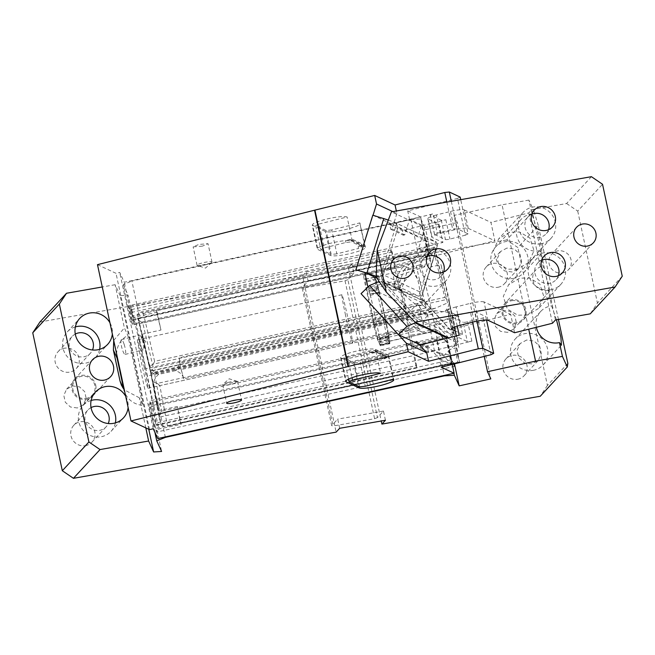 <?xml version="1.0" encoding="UTF-8"?>
<svg xmlns="http://www.w3.org/2000/svg" width="655" height="655" viewBox="0 0 655 655"><rect width="100%" height="100%" fill="white"/><g stroke="black" fill="none" stroke-linecap="round" stroke-linejoin="round"><path stroke-width="0.49" stroke-dasharray="3.27 2.46" d="M431.694 266.708L427.944 250.709L429.885 250.472L430.409 251.618L428.55 252.028L431.694 266.708L440.995 264.661L448.888 298.312A15.245 14.254 -7.1 0 1 449.142 299.712A15.245 14.254 -7.1 0 1 445.064 311.24A15.245 11.79 165.1 0 1 453.26 318.748A15.245 11.79 165.1 0 1 453.407 319.386L458.754 347.469L449.453 349.524L452.597 364.205L454.455 363.795L453.931 362.649L180.518 422.925L177.349 406.493L181.173 424.358L156.864 429.402L161.597 451.467M148.767 429.271L120.119 295.651L128.085 295.159L132.818 317.225L134.807 317.102L157.126 312.181L156.471 310.748L428.026 250.881L428.55 252.028M452.597 364.205L451.991 362.878L180.436 422.745M154.932 432.439L148.849 404.069L157.495 400.59L436.484 339.077L444.27 375.405M157.495 400.59L165.281 436.91M436.484 339.077L446.44 338.463L453.907 373.284M556.472 319.796L551.584 305.852L548.227 290.173L549.463 291.68L548.751 284.982L543.11 266.323L539.753 250.652L541.775 253.19L541.57 247.615L538.263 233.106L531.868 213.907L528.913 200.094L533.768 210.705L506.733 239.951L517.851 247.533L538.279 225.451L558.428 319.452M538.279 225.451L533.768 210.705M548.227 290.173A12.388 11.913 -137.2 0 1 532.982 280.479A12.388 11.913 -137.2 0 1 535.782 269.975A12.388 11.913 -137.2 0 1 543.11 266.323M528.913 200.094L502.049 204.819L528.716 329.203M539.753 250.652A19.061 18.332 -137.2 0 1 538.967 250.808A19.061 18.332 -137.2 0 1 518.85 241.187A19.061 18.332 -137.2 0 1 521.028 219.474A19.061 18.332 -137.2 0 1 531.082 214.029A19.061 18.332 -137.2 0 1 531.868 213.907M513.446 278.408A19.061 18.332 42.8 0 0 523.492 272.955A19.061 18.332 42.8 0 0 525.678 251.242A19.061 18.332 42.8 0 0 505.562 241.63A19.061 18.332 42.8 0 0 495.508 247.074A19.061 18.332 42.8 0 0 493.33 268.787A19.061 18.332 42.8 0 0 513.446 278.408M567.844 363.369L547.424 385.451L517.851 247.533M547.424 385.451L540.244 396.259M536.371 327.287A19.061 18.332 -137.2 0 1 540.743 311.42A19.061 18.332 -137.2 0 1 550.798 305.975A19.061 18.332 -137.2 0 1 551.584 305.852M533.154 370.353A19.061 18.332 42.8 0 0 543.208 364.901A19.061 18.332 42.8 0 0 545.386 343.187A19.061 18.332 42.8 0 0 525.269 333.575A19.061 18.332 42.8 0 0 515.223 339.02A19.061 18.332 42.8 0 0 513.037 360.733A19.061 18.332 42.8 0 0 533.154 370.353M504.948 303.331A12.388 11.913 42.8 0 1 517.139 300.129A12.388 11.913 42.8 0 1 525.94 309.651A12.388 11.913 -137.2 0 1 523.14 320.148A12.388 11.913 -137.2 0 1 510.941 323.349A12.388 11.913 -137.2 0 1 502.139 313.827A12.388 11.913 42.8 0 1 504.948 303.331L535.782 269.975M484.242 356.41L454.013 215.405L502.049 204.819M506.937 248.065L500.404 251.602L497.391 258.34L498.987 265.717L504.596 270.916L512.063 271.972L518.596 268.427L521.617 261.689L520.013 254.312L514.412 249.113L506.937 248.065M134.807 317.102L158.854 429.279M145.811 427.887L139.359 397.806L142.79 405.306L127.807 335.425L124.376 327.926L115.116 284.712L120.119 295.651M139.359 397.806L124.319 389.864M113.716 340.387L124.376 327.926M115.116 284.712L102.262 286.972M109.942 322.768A19.061 18.332 -137.2 0 1 112.332 333.935M125.711 396.324A19.061 18.332 -137.2 0 1 128.102 407.492M339.675 428.305L337.702 419.11L334.156 422.942L304.591 285.023L308.137 281.191L306.163 271.997L302.618 275.829L304.591 285.023L302.111 287.709L331.676 425.627L334.156 422.942L336.13 432.136M39.93 322.006L302.618 275.829M77.356 407.975L70.462 407.009L65.287 402.211L63.813 395.399L66.597 389.185L72.623 385.91L79.525 386.876L84.7 391.682L86.173 398.486L83.39 404.708L77.356 407.975M85.437 445.678A12.388 11.913 42.8 0 0 91.97 442.133A12.388 11.913 42.8 0 0 93.395 428.018A12.388 11.913 42.8 0 0 80.311 421.771A12.388 11.913 42.8 0 0 73.778 425.308A12.388 11.913 42.8 0 0 72.361 439.423A12.388 11.913 42.8 0 0 85.437 445.678M64.542 348.214A12.388 11.913 42.8 0 0 58.008 351.751A12.388 11.913 42.8 0 0 56.592 365.867A12.388 11.913 42.8 0 0 69.667 372.122A12.388 11.913 42.8 0 0 76.201 368.577A12.388 11.913 42.8 0 0 77.626 354.461A12.388 11.913 42.8 0 0 64.542 348.214M306.163 271.997L351.931 263.949L353.905 273.143L308.137 281.191M353.905 273.143L350.36 276.983L348.386 267.789L506.733 239.951M351.931 263.949L348.386 267.789M385.443 420.256L383.47 411.062L377.444 417.579L347.879 279.66L350.36 276.983L381.235 421.001M497.89 287.299A12.388 11.913 42.8 0 0 504.416 283.762A12.388 11.913 42.8 0 0 505.84 269.647A12.388 11.913 42.8 0 0 492.765 263.4A12.388 11.913 42.8 0 0 486.231 266.937A12.388 11.913 42.8 0 0 484.806 281.052A12.388 11.913 42.8 0 0 497.89 287.299M517.597 379.245A12.388 11.913 42.8 0 0 524.131 375.708A12.388 11.913 42.8 0 0 525.547 361.593A12.388 11.913 42.8 0 0 512.472 355.346A12.388 11.913 42.8 0 0 505.938 358.883A12.388 11.913 42.8 0 0 504.522 372.998A12.388 11.913 42.8 0 0 517.597 379.245M507.543 332.355L500.649 331.389L495.475 326.583L494.001 319.779L496.785 313.557L502.811 310.29L509.713 311.256L514.887 316.062L516.361 322.866L513.577 329.088L507.543 332.355M454.013 215.405L457.296 222.585L490.808 378.893M457.296 222.585L425.676 229.553L430.409 251.618M458.754 347.469L440.995 264.661M383.47 411.062L337.702 419.11M526.653 340.01L520.119 343.548L517.106 350.286L518.703 357.663L524.303 362.862L531.778 363.918L538.312 360.373L541.325 353.635L539.728 346.258L534.128 341.058L526.653 340.01M511.678 300.702A11.438 10.996 -137.2 0 1 523.746 306.474A11.438 10.996 -137.2 0 1 522.436 319.501A11.438 10.996 -137.2 0 1 516.41 322.776A11.438 10.996 -137.2 0 1 504.334 317.004A11.438 10.996 -137.2 0 1 505.644 303.977A11.438 10.996 -137.2 0 1 511.678 300.702M157.126 312.181L160.958 330.046L142.356 334.148L150.241 370.927L158.747 410.595L177.349 406.493M123.738 389.119L123.738 389.119A20.96 20.673 -24.6 0 0 142.79 405.306M116.647 354.068A20.96 20.673 155.4 0 1 127.807 335.425M75.358 326.91A19.061 18.332 42.8 0 0 67.293 331.897A19.061 18.332 42.8 0 0 65.115 353.602A19.061 18.332 42.8 0 0 85.232 363.222A19.061 18.332 42.8 0 0 95.278 357.769A19.061 18.332 42.8 0 0 99.617 349.336M91.127 400.467A19.061 18.332 42.8 0 0 83.062 405.453A19.061 18.332 42.8 0 0 80.884 427.158A19.061 18.332 42.8 0 0 101.001 436.779A19.061 18.332 42.8 0 0 111.047 431.326A19.061 18.332 42.8 0 0 115.386 422.893M95.753 385.271A12.388 11.913 -137.2 0 1 92.953 395.767A12.388 11.913 -137.2 0 1 80.753 398.969A12.388 11.913 -137.2 0 1 71.952 389.455A12.388 11.913 -137.2 0 1 74.76 378.95A12.388 11.913 -137.2 0 1 86.951 375.757A12.388 11.913 -137.2 0 1 95.753 385.271M86.223 398.396A11.438 10.996 42.8 0 0 92.249 395.121A11.438 10.996 42.8 0 0 93.559 382.094A11.438 10.996 42.8 0 0 81.49 376.33A11.438 10.996 42.8 0 0 75.456 379.597A11.438 10.996 42.8 0 0 74.146 392.623A11.438 10.996 42.8 0 0 86.223 398.396M91.045 407.615A12.388 11.913 42.8 0 0 87.958 409.981A12.388 11.913 42.8 0 0 86.542 424.088A12.388 11.913 42.8 0 0 99.617 430.343A12.388 11.913 42.8 0 0 106.151 426.798A12.388 11.913 42.8 0 0 108.272 423.539M75.276 334.058A12.388 11.913 42.8 0 0 72.189 336.424A12.388 11.913 42.8 0 0 70.773 350.531A12.388 11.913 42.8 0 0 83.848 356.787A12.388 11.913 42.8 0 0 90.382 353.241A12.388 11.913 42.8 0 0 92.502 349.983M302.111 287.709L303.519 288.102L333.084 426.02L331.676 425.627M347.879 279.66L345.054 280.798L303.519 288.102M420.739 313.36L419.126 304.87A15.245 14.254 -7.1 0 0 428.345 314.924C424.227 314.85 421.697 314.326 420.739 313.36L421.165 316.602L181.23 369.502L183.4 377.681L157.364 383.421L153.024 381.906L153.958 385.41A15.245 11.79 165.1 0 1 158.649 374.373L175.368 370.689A15.245 11.79 165.1 0 1 183.572 378.205A15.245 11.79 165.1 0 1 183.711 378.844L423.646 325.953A15.245 11.79 165.1 0 1 428.345 314.924L445.064 311.24C448.364 309.528 450.001 308.087 449.977 306.917L453.26 318.748M153.958 385.41L158.747 410.595M164.323 409.359L159.812 385.623L449.96 321.654L457.681 362.231L167.533 426.2L164.323 409.359M451.991 362.878L449.453 349.524M160.958 330.046L156.389 310.576L427.944 250.709M147.94 332.92L143.208 312.746L433.364 248.785L444.761 297.395L154.605 361.355L147.94 332.92M142.356 334.148L149.684 366.341L153.237 364.172L447.111 299.392L444.761 297.395M423.49 256.023L419.527 258.741L431.326 309.062L433.438 308.857L150.519 371.229L138.058 318.952L423.49 256.023L435.338 250.816L447.545 302.897L435.706 308.104L150.265 371.033L150.101 369.69L153.024 381.906L161.294 425.373L159.091 417.088L150.822 373.62L436.279 310.798L449.608 312.525L457.886 356.001L444.557 354.273L159.116 417.194L151.051 372.818C152.001 373.784 154.531 374.3 158.649 374.373A15.245 14.254 -7.1 0 1 149.438 364.327M419.126 304.87L179.192 357.761A15.245 14.254 -7.1 0 1 179.445 359.169A15.245 14.254 -7.1 0 1 175.368 370.689C178.668 368.986 180.305 367.545 180.281 366.374L183.572 378.205M453.407 319.386L449.551 303.674L449.977 306.917M377.444 417.579L374.619 418.717L333.084 426.02M181.173 424.358L180.518 422.925L156.34 428.255L156.864 429.402M150.273 371.082L138.066 319.001L137.476 314.253L151.051 372.818M132.818 317.225L132.294 316.078L156.389 310.576M345.054 280.798L374.619 418.717M181.23 369.502L181.001 368.56M421.165 316.602L423.335 324.782L183.4 377.681L183.711 378.844M167.533 426.2L459.507 362.1L451.238 318.633L423.335 324.782L423.646 325.953M450.918 310.044L450.697 309.103M457.886 356.001L459.507 362.1L457.681 362.231M449.608 312.525L451.238 318.633L449.96 321.654M157.364 383.421L159.812 385.623M161.294 425.373L165.633 426.888M447.545 302.897L434.895 247.303L141.022 312.091L137.476 314.253M141.022 312.091L143.208 312.746M154.605 361.355L153.237 364.172M435.338 250.816L434.895 247.303L433.364 248.785M179.192 357.761L180.281 366.374M159.116 417.194C159.018 415.368 159.869 413.346 161.662 411.144L154.498 373.465L151.42 372.72L431.932 310.871L439.718 352.93L444.557 354.273M150.822 373.62L151.42 372.72M419.798 310.233L179.863 363.132M150.265 371.033C150.65 371.483 151.673 370.501 153.344 368.085L142.757 322.948C140.154 321.384 138.582 320.049 138.058 318.952M439.718 352.93L434.445 351.006L161.662 411.144M434.445 351.006L427.273 313.327L431.727 310.92L436.279 310.798M433.438 308.857L435.706 308.104M431.326 309.062L426.118 307.948L153.344 368.085M426.118 307.948L415.54 262.811L419.527 258.741M418.75 256.326L410.865 219.548L131.868 281.06L139.752 317.839L418.75 256.326L428.706 255.712L430.016 258.586L132.425 324.192L128.478 305.803L131.508 312.402L132.294 316.078M410.865 219.548L420.821 218.934L428.706 255.712M139.752 317.839L131.106 321.318L123.222 284.54L131.868 281.06M123.222 284.54L128.085 295.159M420.821 218.934L425.676 229.553M131.106 321.318L132.425 324.192M446.44 338.463L447.758 341.337L150.167 406.943L148.849 404.069M453.694 364.074L451.696 359.726L154.105 425.332L150.167 406.943M154.105 425.332L157.126 431.932L156.34 428.255M454.21 363.943L453.931 362.649M451.696 359.726L447.758 341.337M430.016 258.586L426.077 240.197L429.099 246.796L429.885 250.472M426.077 240.197L128.478 305.803M454.726 366.325L157.126 431.932M131.508 312.402L429.099 246.796M142.201 339.716A7.623 1.572 -104.1 0 1 143.65 349.246A7.623 1.572 -104.1 0 1 143.224 349.893A7.623 1.572 -104.1 0 1 140.538 345.283A7.623 1.572 75.9 0 1 139.515 335.106A7.623 1.572 75.9 0 1 140.203 335.475A7.623 1.572 75.9 0 1 142.201 339.716M460.17 197.081L457.46 198.416L465.345 235.194L468.055 233.86L460.727 199.66M97.48 264.653L116.025 273.323L119.742 272.455L124.229 282.264L420.625 216.92L407.713 210.885L457.46 198.416M331.741 229.946L326.092 230.552L315.685 225.688L319.075 224.026L324.2 247.926L345.906 242.481L351.563 241.875L351.326 240.778L352.071 239.943L362.109 244.634L358.179 246.567L358.572 248.409L336.866 253.845L331.741 229.946L359.775 222.913C361.372 224.387 357.073 226.491 346.888 229.234C336.203 231.731 329.039 232.492 325.412 231.534L312.222 225.099L317.348 248.998A18.103 2.931 -12.1 0 1 330.759 243.202A18.103 2.931 -12.1 0 1 352.234 240.901L364.901 246.82A18.103 2.931 -12.1 0 1 365.424 247.328A18.103 2.931 -12.1 0 1 352.013 253.133A18.103 2.931 -12.1 0 1 330.538 255.434L317.872 249.514A18.103 2.931 -12.1 0 1 317.348 248.998M358.179 246.567L364.507 244.978L359.775 222.913L365.424 247.328M319.075 224.026L347.109 216.993C343.482 216.027 336.326 216.797 325.633 219.294C315.448 222.029 311.15 224.133 312.746 225.607L317.872 249.514M202.395 246.133L193.135 246.886L198.776 244.446L208.044 243.693L202.395 246.133M451.311 201.314L457.198 228.791L452.679 229.275L446.849 202.1M392.795 211.598L396.881 213.505L396.332 210.976M396.881 213.505L393.72 223.707L389.75 224.706L390.732 229.307L392.099 228.963L393.72 223.707L433.16 213.817L437.303 233.131L452.679 229.275M345.906 242.481L345.512 240.647L352.071 239.943M364.901 246.82L364.507 244.978L351.841 239.059L345.512 240.647M352.234 240.901L347.109 216.993M315.685 225.688L320.811 249.588L324.2 247.926M320.811 249.588L331.209 254.451L326.092 230.552M336.866 253.845L331.209 254.451M372.793 215.192L418.037 236.332L436.148 241.785L437.573 245.003L422.532 293.17L383.322 274.854L380.17 276.688L396.496 223.944L393.393 221.84L435.673 241.605L418.782 296.183L401.147 290.918L408.302 267.797L420.829 264.653L426.266 247.099L421.533 225.033L418.037 236.332M356.132 269.876L373.031 215.266M389.75 224.706L402.416 230.625L445.826 219.736A3.815 0.614 167.9 0 1 441.306 220.227L445.441 239.534L434.584 234.457A3.815 0.614 -12.1 0 1 434.478 234.351A3.815 0.614 -12.1 0 1 437.303 233.131M441.306 220.227L430.45 215.151A3.815 0.614 -12.1 0 1 430.343 215.045A3.815 0.614 -12.1 0 1 433.16 213.817M388.309 220.055L394.097 222.127L436.148 241.785M362.109 244.634L361.961 246.739L358.572 248.409M396.496 223.944L397.962 227.547L437.172 245.871M376.502 276.418L380.17 276.688M376.568 276.451L418.782 296.183L422.352 294.193L422.532 293.17M377.034 278.187L402.563 290.116L393.565 287.373L395.661 281.126C399.141 271.342 402.227 266.372 404.905 266.208L408.302 267.797M401.147 290.918L393.565 287.373M363.623 275.108L404.905 266.208L363.754 275.28A15.245 0.54 77.6 0 0 363.623 275.108A15.245 0.54 77.6 0 0 365.858 287.701L373.35 322.637A15.245 0.54 77.6 0 0 377.55 339.642L380.178 345.381A33.348 1.179 -102.4 0 0 380.465 345.774A33.348 1.179 -102.4 0 0 375.585 318.224A33.348 1.179 -102.4 0 0 366.382 281.02L363.754 275.28M389.479 343.335A33.348 1.179 -102.4 0 0 389.758 343.719A33.348 1.179 -102.4 0 0 384.878 316.177A33.348 1.179 -102.4 0 0 375.683 278.973L374.734 276.909A15.245 0.54 -102.4 0 1 375.299 278.629L378.639 289.829L369.338 291.876L369.862 294.005L370.075 294.472L379.376 292.417L379.597 293.203C382.856 306.393 387.171 326.542 388.808 336.187L379.31 338.119L379.925 341.263L389.226 339.216L389.504 340.665C389.75 342.68 389.676 343.261 389.283 342.418L388.702 341.149A15.245 0.54 -102.4 0 1 388.661 341.443A15.245 0.54 -102.4 0 1 388.538 341.271L389.479 343.335L380.178 345.381M374.734 276.909L423.875 266.077L420.829 264.653M377.55 339.642L418.701 330.57C415.573 328.581 410.39 323.75 403.152 316.07L398.69 311.264L406.264 314.801L419.961 301.685L423.498 300.694L456.674 336.875L417.472 318.551L417.284 320.942L381.169 281.355L379.212 281.453M367.913 287.062L405.748 304.984L402.563 290.116M405.748 304.984L398.69 311.264M380.26 344.841L389.553 342.794L389.283 342.418L379.982 344.464A32.398 1.146 77.6 0 0 380.26 344.841A32.398 1.146 77.6 0 0 380.203 342.712L379.925 341.263M379.31 338.119L388.611 336.064L389.226 339.216M378.639 289.829L379.376 292.417M423.875 266.077L424.546 266.872L396.34 276.271A15.245 0.54 -102.4 0 1 397.912 282.739L377.46 287.25A24.775 0.876 -102.4 0 1 384.288 314.883A24.775 0.876 -102.4 0 1 387.916 335.344A24.775 0.876 -102.4 0 1 387.703 335.057A15.245 0.54 -102.4 0 1 388.702 341.149L388.104 339.83A15.245 0.54 77.6 0 1 385.066 328.13A15.245 0.54 77.6 0 1 383.895 322.825L376.797 289.723A15.245 0.54 77.6 0 1 376.527 288.437A15.245 0.54 77.6 0 1 374.57 277.13A15.245 0.54 77.6 0 1 374.701 277.311L375.299 278.629A15.245 0.54 -102.4 0 1 377.46 287.25M367.971 287.324L361.257 293.767L398.633 334.738M397.912 282.739A24.775 0.876 -102.4 0 1 404.749 310.372A24.775 0.876 -102.4 0 1 408.376 330.84A24.775 0.876 -102.4 0 1 408.163 330.546A15.245 0.54 -102.4 0 1 409.039 335.475L438.187 330.497L388.538 341.271M409.039 335.475L411.365 346.331L444.95 337.906L438.187 330.497L434.625 329.015L446.653 342.197L448.552 351.072L457.337 342.655C458.762 340.69 458.541 338.766 456.674 336.875L424.113 301.144M408.163 330.546L387.703 335.057M370.075 294.472L370.296 295.258A32.398 1.146 77.6 0 1 379.515 338.242L379.327 338.144M369.338 291.876L368.593 288.568A32.398 1.146 77.6 0 0 366.579 281.945L375.88 279.89M406.264 314.801L422.098 332.159L434.625 329.015M381.169 281.355L424.284 301.365M415.057 322.89L417.284 320.942M452.245 364.434L447.57 342.622L441.847 336.457L444.95 337.906M157.74 438.572L149.659 400.876L441.847 336.457M459.18 335.188A3.815 0.614 -12.1 0 0 456.355 336.408A3.815 0.614 -12.1 0 0 456.469 336.514L467.326 341.591A3.815 0.614 167.9 0 0 471.846 341.108L432.406 350.998L439.39 358.662L441.224 367.201M486.526 320.025L485.797 316.611L483.087 317.945L467.711 321.802A3.815 0.614 167.9 0 1 463.183 322.285L467.326 341.591M483.087 317.945L490.972 354.723M472.591 322.162L470.413 312.026L474.941 311.543L476.996 321.122M375.495 349.393L388.161 355.313A18.103 2.931 167.9 0 1 388.685 355.829A18.103 2.931 167.9 0 1 375.274 361.634A18.103 2.931 167.9 0 1 353.798 363.934L341.124 358.015A18.103 2.931 167.9 0 1 340.608 357.499A18.103 2.931 167.9 0 1 354.011 351.694A18.103 2.931 167.9 0 1 375.495 349.393L375.888 351.236L388.554 357.155L382.225 358.743L381.832 356.901L360.127 362.346L365.253 386.253M388.161 355.313L393.287 379.22M382.225 358.743L386.163 356.811L376.117 352.12L369.559 352.816L375.888 351.236L380.62 373.301M369.559 352.816L369.166 350.982L347.461 356.426L344.072 358.089L348.566 379.081M347.461 356.426L352.022 377.698M359.595 386.859L354.47 362.952L344.072 358.089M354.47 362.952L360.127 362.346M411.365 346.331L412.224 348.206L151.829 405.609L149.659 400.876M381.832 356.901L385.222 355.239L386.163 356.811L376.117 352.12L375.053 351.481L374.816 350.376L369.166 350.982M392.173 252.109L131.778 309.512L130.738 307.228L134.48 324.7L394.875 267.289L391.133 249.825L392.173 252.109L406.051 311.281L145.656 368.691L147.219 375.97L407.615 318.567L417.014 367.963L156.619 425.365L147.219 375.97M406.051 311.281L407.615 318.567M130.738 307.228L391.133 249.825M345.537 315.211A24.775 0.876 -102.4 0 1 341.91 294.75A24.775 0.876 -102.4 0 1 342.115 295.037A24.775 0.876 -102.4 0 1 348.951 322.678A24.775 0.876 -102.4 0 1 352.578 343.138A24.775 0.876 -102.4 0 1 352.365 342.852A24.775 0.876 -102.4 0 1 345.537 315.211M144.354 367.782L139.851 348.239L137.313 339.855L140.94 360.315A24.775 0.876 -102.4 0 0 147.981 388.243A24.775 0.876 -102.4 0 0 144.354 367.782M445.441 239.534A3.815 0.614 167.9 0 0 449.969 239.05L465.345 235.194M421.533 225.033L409.547 219.425L404.765 234.883L403.398 235.227L402.416 230.625M379.982 344.464L378.803 341.885A15.245 0.54 77.6 0 1 374.594 324.872L367.496 291.778L376.797 289.723M366.579 281.945L365.4 279.357A15.245 0.54 77.6 0 0 365.269 279.177A15.245 0.54 77.6 0 0 367.496 291.778M428.812 347.06L427.445 347.396L414.779 341.476L416.146 341.14L428.812 347.06L431.653 350.171L443.64 355.78L451.377 364.262L439.39 358.662M443.64 355.78L448.552 351.072L451.377 364.262M420.404 344.915L431.653 350.171L432.406 350.998L428.435 351.997L427.445 347.396M416.146 341.14L418.987 344.252M456.469 336.514L452.327 317.208A3.815 0.614 -12.1 0 1 452.22 317.102A3.815 0.614 -12.1 0 1 455.045 315.882L470.413 312.026M228.349 382.364A7.623 1.236 167.9 0 0 222.913 384.419A7.623 1.236 167.9 0 0 222.7 384.804A7.623 1.236 167.9 0 0 231.968 384.051A7.623 1.236 167.9 0 0 237.609 381.611A7.623 1.236 167.9 0 0 237.257 381.341A7.623 1.236 167.9 0 0 228.349 382.364M428.435 351.997L415.769 346.077L414.779 341.476M206.341 264.522A7.623 1.236 -12.1 0 1 197.433 265.545A7.623 1.236 -12.1 0 1 197.081 265.275A7.623 1.236 -12.1 0 1 202.722 262.835A7.623 1.236 -12.1 0 1 211.983 262.082A7.623 1.236 -12.1 0 1 211.77 262.475A7.623 1.236 -12.1 0 1 206.341 264.522M134.48 324.7L132.31 319.967L424.497 255.548L427.183 247.533L426.266 247.099M424.546 266.872L427.6 256.997L424.497 255.548M427.6 256.997L394.015 265.422L396.34 276.271M394.875 267.289L394.015 265.422M145.656 368.691L131.778 309.512M417.014 367.963L415.966 365.678L155.571 423.081L156.619 425.365M374.816 350.376L385.222 355.239M415.769 346.077L419.74 345.079M452.327 317.208L463.183 322.285M155.571 423.081L151.829 405.609M415.966 365.678L412.224 348.206M474.941 311.543L485.797 316.611M447.57 342.622L446.653 342.197M418.701 330.57L422.098 332.159M390.732 229.307L403.398 235.227M404.765 234.883L392.099 228.963M361.961 246.739L351.563 241.875M468.055 233.86L457.198 228.791M409.547 219.425L407.713 210.885M427.183 247.533L420.625 216.92M132.31 319.967L124.229 282.264M153.254 428.763L119.742 272.455M149.536 429.631L116.025 273.323M124.114 344.252A7.623 1.572 75.9 0 0 121.429 339.642A7.623 1.572 75.9 0 0 122.452 349.819A7.623 1.572 75.9 0 0 125.138 354.429A7.623 1.572 75.9 0 0 124.114 344.252M440.34 233.36L454.455 229.823C461.317 228.218 465.918 227.727 468.243 228.341L464.305 209.952A11.626 1.883 167.9 0 0 450.509 211.434L436.402 214.971L440.34 233.36A11.626 1.883 167.9 0 0 431.94 236.611A11.626 1.883 167.9 0 0 431.735 237.085A11.626 1.883 167.9 0 0 432.071 237.421L442.878 242.473L438.94 224.084L428.124 219.032L432.071 237.421M436.402 214.971A11.626 1.883 167.9 0 0 427.993 218.221A11.626 1.883 167.9 0 0 427.797 218.696A11.626 1.883 167.9 0 0 428.124 219.032M591.416 176.686L566.6 203.517L531.819 209.633L528.782 212.924L490.947 222.405L494.893 240.794L434.38 255.974L421.943 296.175L422.622 299.36L450.149 329.531L486.608 320.385M464.305 209.952L490.947 222.405M438.94 224.084L425.046 227.563L391.403 211.843M468.243 228.341L494.893 240.794M425.046 227.563L418.545 248.573L434.38 255.974M418.545 248.573L442.878 242.473M528.782 212.924L552.435 323.259M531.819 209.633L555.473 319.967M514.601 332.74L510.663 314.351L487.541 320.156M517.663 269L507.92 269.213L497.464 263.113L493.436 250.513L498.758 238.723L509.778 232.222L519.521 232.001L529.985 238.101L534.013 250.701L528.691 262.491L517.663 269M527.521 314.973L517.777 315.186L507.322 309.086L503.294 296.486L508.608 284.696L519.636 278.195L529.379 277.974L539.835 284.073L543.863 296.674L538.549 308.464L527.521 314.973M376.216 274.805L381.636 277.335L384.559 269.139L388.456 268.173C391.821 270.147 393.786 275.182 394.343 283.271L395.031 286.456L399.419 288.511C404.151 295.536 414.975 304.665 418.103 305.508L422.729 305.926L420.06 295.299L421.943 296.175M420.06 295.299C419.364 281.044 416.081 272.193 410.218 268.73L403.726 270.335L398.739 285.326L399.419 288.511M394.343 283.271L398.739 285.326M566.6 203.517L577.726 211.106L602.534 184.268M577.726 211.106L597.434 303.052L590.253 313.851M562.489 272.938A11.438 10.996 42.8 0 0 568.515 269.663A11.438 10.996 42.8 0 0 569.825 256.637A11.438 10.996 42.8 0 0 557.757 250.873A11.438 10.996 42.8 0 0 551.723 254.14A11.438 10.996 42.8 0 0 550.421 267.166A11.438 10.996 42.8 0 0 562.489 272.938M450.149 329.531L434.314 322.129L458.647 316.029L462.594 334.418L448.585 337.849M462.594 334.418L455.192 330.955M487.959 320.287L484.012 301.898L510.663 314.351M484.012 301.898C481.687 301.284 477.086 301.775 470.225 303.38L474.163 321.769M460.056 325.306L456.109 306.917L470.225 303.38M456.109 306.917C451.59 308.087 448.79 309.168 447.709 310.167L451.614 328.597M447.709 310.167L447.84 310.978L458.647 316.029M420.747 298.483L422.622 299.36M448.7 337.898L434.314 322.129M376.895 277.99L382.315 280.52L381.636 277.335M395.031 286.456L395.956 290.493L393.18 290.239C390.167 288.855 386.54 285.613 382.315 280.52M540.956 243.807A19.061 18.332 -137.2 0 1 520.84 234.195A19.061 18.332 -137.2 0 1 523.026 212.482A19.061 18.332 -137.2 0 1 533.072 207.029A19.061 18.332 -137.2 0 1 553.188 216.649A19.061 18.332 -137.2 0 1 551.011 238.355A19.061 18.332 -137.2 0 1 540.956 243.807M550.814 289.78A19.061 18.332 -137.2 0 1 530.697 280.168A19.061 18.332 -137.2 0 1 532.875 258.455A19.061 18.332 -137.2 0 1 542.929 253.002A19.061 18.332 -137.2 0 1 563.046 262.622A19.061 18.332 -137.2 0 1 560.86 284.327A19.061 18.332 -137.2 0 1 550.814 289.78M428.165 249.326A19.061 18.332 -137.2 0 1 448.282 258.938A19.061 18.332 -137.2 0 1 446.104 280.651A19.061 18.332 -137.2 0 1 436.05 286.104A19.061 18.332 -137.2 0 1 415.933 276.484A19.061 18.332 -137.2 0 1 418.119 254.779A19.061 18.332 -137.2 0 1 428.165 249.326M622.25 276.214L597.434 303.052M548.562 229.7A12.388 11.913 -137.2 0 1 546.114 233.827A12.388 11.913 -137.2 0 1 539.581 237.372A12.388 11.913 -137.2 0 1 526.505 231.125A12.388 11.913 -137.2 0 1 527.922 217.01A12.388 11.913 -137.2 0 1 531.852 214.242M558.42 275.673A12.388 11.913 -137.2 0 1 555.964 279.8A12.388 11.913 -137.2 0 1 549.43 283.345A12.388 11.913 -137.2 0 1 536.355 277.098A12.388 11.913 -137.2 0 1 537.78 262.982A12.388 11.913 -137.2 0 1 541.701 260.215M443.656 271.989A12.388 11.913 -137.2 0 1 441.2 276.123A12.388 11.913 -137.2 0 1 434.674 279.669A12.388 11.913 -137.2 0 1 421.591 273.413A12.388 11.913 -137.2 0 1 423.015 259.306A12.388 11.913 -137.2 0 1 426.937 256.539M237.257 381.341L229.209 378.786L222.913 384.419M211.77 262.475L205.482 268.1L197.433 265.545M449.551 303.674L448.888 298.312M427.273 313.327L154.498 373.465M415.54 262.811L142.757 322.948M434.584 234.457L430.45 215.151M351.326 240.778L361.724 245.641M375.683 278.973L366.382 281.02M397.962 227.547L383.322 274.854M403.152 316.07L373.35 322.637M365.858 287.701L395.661 281.126M377.681 281.92L419.961 301.685L457.337 342.655L447.586 338.095M380.203 342.712L389.504 340.665M388.89 337.644L379.589 339.691M379.54 338.602L388.841 336.555M379.515 338.242L388.808 336.187M370.296 295.258L379.597 293.203M379.163 291.958L369.862 294.005M369.002 290.304L378.303 288.257M368.593 288.568L377.894 286.522M385.083 283.042L417.472 318.551M471.846 341.108L467.711 321.802M353.798 363.934L358.613 386.393M341.124 358.015L345.996 380.719M445.826 219.736L449.969 239.05M374.594 324.872L383.895 322.825M365.4 279.357L374.701 277.311M457.231 326.084L455.045 315.882M378.803 341.885L388.104 339.83M330.538 255.434L325.412 231.534M450.509 211.434L454.455 229.823M523.492 272.955L541.775 253.19M543.208 364.901L561.482 345.136M549.463 291.68L523.14 320.148M495.508 247.074L521.028 219.474M515.223 339.02L540.743 311.42M486.231 266.937L500.404 251.602M504.416 283.762L518.596 268.427M125.138 393.336L121.437 385.246M95.278 357.769L107.682 344.35M67.293 331.897L79.697 318.477M111.047 431.326L123.451 417.906M83.062 405.453L95.466 392.034M110.67 376.6L92.953 395.767M92.486 359.783L74.76 378.95M83.39 404.708L92.249 395.121M66.597 389.185L75.456 379.597M73.778 425.308L87.958 409.981M91.97 442.133L106.151 426.798M76.201 368.577L90.382 353.241M58.008 351.751L72.189 336.424M505.938 358.883L520.119 343.548M524.131 375.708L538.312 360.373M513.577 329.088L522.436 319.501M496.785 313.557L505.644 303.977M180.15 364.843L179.445 359.169M449.846 305.386L449.142 299.712M140.203 335.475L145.549 341.452L143.65 349.246M434.478 234.351L430.343 215.045M437.573 245.003L422.352 294.193M438.105 330.546L388.661 341.443M379.556 338.627L388.857 336.58M383.421 281.961L423.498 300.694M408.376 330.84L387.916 335.344M388.685 355.829L393.811 379.736M340.608 357.499L345.734 381.406M385.795 356.819L375.528 352.022M341.91 294.75L137.313 339.855M352.578 343.138L147.981 388.243M365.269 279.177L374.57 277.13M456.355 336.408L456.257 335.925M454.357 327.074L452.22 317.102M222.7 384.804L226.646 403.193M237.609 381.611L241.556 400M389.758 343.719L380.465 345.774M197.081 265.275L193.135 246.886M211.983 262.082L208.044 243.693M121.429 339.642L139.515 335.106M125.138 354.429L143.224 349.893M427.797 218.696L431.735 237.085M523.026 212.482L498.758 238.723M551.011 238.355L528.691 262.491M532.875 258.455L508.608 284.696M560.86 284.327L538.549 308.464M446.104 280.651L422.729 305.926M418.119 254.779L403.726 270.335M410.276 275.01L395.956 290.493M393.483 259.486L384.559 269.139M534.3 210.108L527.922 217.01M552.492 226.933L546.114 233.827M544.158 256.08L537.78 262.982M562.35 272.906L555.964 279.8M429.393 252.404L423.015 259.306M447.586 269.221L441.2 276.123M576.539 227.31L551.723 254.14M593.332 242.833L568.515 269.663M451.451 329.031L447.504 310.642"/><path stroke-width="0.98" d="M444.27 375.405L444.368 375.855L165.379 437.368L156.733 440.848L154.932 432.439M165.281 436.91L165.379 437.368M453.907 373.284L454.324 375.241L444.368 375.855M381.235 421.001L381.898 424.096L540.244 396.259L567.279 367.013L562.424 356.402L559.46 342.598L561.482 345.136L560.885 337.317L556.472 319.796M567.279 367.013L567.844 363.369L558.428 319.452M559.46 342.598A19.061 18.332 -137.2 0 1 558.682 342.753A19.061 18.332 -137.2 0 1 536.371 327.287M528.716 329.203L535.561 361.126L562.424 356.402M156.733 440.848L161.597 451.467L153.63 451.958L148.767 429.271M153.63 451.958L148.62 441.02L145.811 427.887M124.319 389.864L121.437 385.246L120.029 381.014L113.389 350.057L113.716 340.387M102.262 286.972L66.515 293.26L59.335 304.059L32.75 332.814L39.93 322.006L66.515 293.26M88.9 441.978L100.027 449.567L73.442 478.314L62.315 470.732L88.9 441.978L59.335 304.059M148.62 441.02L100.027 449.567M112.332 333.935A19.061 18.332 -137.2 0 1 107.682 344.35A19.061 18.332 -137.2 0 1 97.636 349.803A19.061 18.332 -137.2 0 1 77.519 340.182A19.061 18.332 -137.2 0 1 79.697 318.477A19.061 18.332 -137.2 0 1 89.751 313.024A19.061 18.332 -137.2 0 1 109.942 322.768M128.102 407.492A19.061 18.332 -137.2 0 1 123.451 417.906A19.061 18.332 -137.2 0 1 113.405 423.359A19.061 18.332 -137.2 0 1 93.288 413.739A19.061 18.332 -137.2 0 1 95.466 392.034A19.061 18.332 -137.2 0 1 105.52 386.581A19.061 18.332 -137.2 0 1 125.711 396.324M113.479 366.104A12.388 11.913 -137.2 0 1 110.67 376.6A12.388 11.913 -137.2 0 1 98.479 379.802A12.388 11.913 -137.2 0 1 89.678 370.288A12.388 11.913 -137.2 0 1 92.486 359.783A12.388 11.913 -137.2 0 1 104.677 356.59A12.388 11.913 -137.2 0 1 113.479 366.104M73.442 478.314L336.13 432.136L339.675 428.305L385.443 420.256L381.898 424.096M62.315 470.732L32.75 332.814M484.242 356.41L487.525 371.712L490.808 378.893L459.188 385.86L454.472 363.877M487.525 371.712L535.561 361.126M113.389 350.057L117.106 358.162A20.96 20.673 155.4 0 1 116.647 354.068M117.106 358.162L123.738 389.119L120.029 381.014M99.617 349.336A19.061 18.332 42.8 0 0 77.347 326.444A19.061 18.332 42.8 0 0 75.358 326.91M115.386 422.893A19.061 18.332 42.8 0 0 93.116 400A19.061 18.332 42.8 0 0 91.127 400.467M108.272 423.539A12.388 11.913 42.8 0 0 106.429 411.021A12.388 11.913 42.8 0 0 94.492 406.436A12.388 11.913 42.8 0 0 91.045 407.615M92.502 349.983A12.388 11.913 42.8 0 0 90.66 337.464A12.388 11.913 42.8 0 0 78.723 332.879A12.388 11.913 42.8 0 0 75.276 334.058M454.324 375.241L459.188 385.86M453.694 364.074L454.726 366.325L454.21 363.943M408.196 351.76L428.558 361.273L426.724 352.734L406.37 343.22L408.196 351.76L348.051 366.522L314.547 210.214L97.48 264.653L130.992 420.96L149.536 429.631L153.254 428.763L157.74 438.572L454.136 373.227L452.245 364.434M348.051 366.522L130.992 420.96M396.332 210.976L395.047 204.966L374.693 195.452L314.547 210.214M395.047 204.966L444.794 192.496L449.314 192.013L451.311 201.314M460.727 199.66L460.17 197.081L449.314 192.013M348.509 366.735L314.998 210.427M446.849 202.1L444.794 192.496M373.031 215.266L376.519 203.992L392.795 211.598M377.034 278.187L364.786 272.464L355.902 269.77L372.793 215.192L388.309 220.055M376.502 276.418L366.89 273.053L383.781 218.467M355.902 269.77L366.89 273.053M364.786 272.464L367.913 287.062M369.551 285.49L361.028 293.661L398.404 334.631L406.927 326.46L369.551 285.49L379.212 281.453M447.586 338.095L415.057 322.89L415.778 322.514M415.057 322.89L406.927 326.46M454.136 373.227L441.224 367.201L490.972 354.723L493.682 353.389L486.526 320.025M476.996 321.122L482.825 348.321L478.297 348.804L472.591 322.162M349.189 381.996L359.595 386.859L365.253 386.253L393.287 379.22A18.103 2.931 167.9 0 1 393.811 379.736A18.103 2.931 167.9 0 1 380.399 385.541A18.103 2.931 167.9 0 1 358.924 387.842L346.249 381.914A18.103 2.931 167.9 0 1 345.734 381.406A18.103 2.931 167.9 0 1 359.136 375.602A18.103 2.931 167.9 0 1 380.62 373.301L352.587 380.334L349.189 381.996L348.566 379.081M352.022 377.698L352.587 380.334M406.37 343.22L398.404 334.631M426.724 352.734L419.74 345.079L459.18 335.188L457.231 326.084M398.633 334.738L418.987 344.252L419.74 345.079M418.987 344.252L420.404 344.915M232.288 400.754A7.623 1.236 167.9 0 0 226.646 403.193A7.623 1.236 167.9 0 0 235.906 402.44A7.623 1.236 167.9 0 0 241.556 400A7.623 1.236 167.9 0 0 232.288 400.754M428.558 361.273L478.297 348.804M482.825 348.321L493.682 353.389M374.693 195.452L376.519 203.992M455.192 330.955L451.778 329.367L451.647 328.556C452.736 327.557 455.536 326.477 460.056 325.306L474.163 321.769C481.032 320.164 485.625 319.673 487.959 320.287L514.601 332.74L552.435 323.259L555.473 319.967L590.253 313.851L615.07 287.021L622.25 276.214L602.534 184.268L591.416 176.686L391.403 211.843L377.182 249.514L376.216 274.805L376.895 277.99L386.303 292.065L377.182 249.514M486.608 320.385L487.541 320.156M386.303 292.065L415.057 322.178L615.07 287.021M404.241 278.285A11.438 10.996 -137.2 0 1 392.173 272.513A11.438 10.996 -137.2 0 1 393.483 259.486A11.438 10.996 -137.2 0 1 399.509 256.22A11.438 10.996 -137.2 0 1 411.586 261.984A11.438 10.996 -137.2 0 1 410.276 275.01A11.438 10.996 -137.2 0 1 404.241 278.285M545.959 230.47A12.388 11.913 -137.2 0 1 532.883 224.223A12.388 11.913 -137.2 0 1 534.3 210.108A12.388 11.913 -137.2 0 1 540.833 206.562A12.388 11.913 -137.2 0 1 553.909 212.818A12.388 11.913 -137.2 0 1 552.492 226.933A12.388 11.913 -137.2 0 1 545.959 230.47M555.817 276.443A12.388 11.913 -137.2 0 1 542.741 270.196A12.388 11.913 -137.2 0 1 544.158 256.08A12.388 11.913 -137.2 0 1 550.691 252.535A12.388 11.913 -137.2 0 1 563.767 258.79A12.388 11.913 -137.2 0 1 562.35 272.906A12.388 11.913 -137.2 0 1 555.817 276.443M441.052 272.767A12.388 11.913 -137.2 0 1 427.977 266.511A12.388 11.913 -137.2 0 1 429.393 252.404A12.388 11.913 -137.2 0 1 435.927 248.859A12.388 11.913 -137.2 0 1 449.002 255.114A12.388 11.913 -137.2 0 1 447.586 269.221A12.388 11.913 -137.2 0 1 441.052 272.767M587.298 246.1A11.438 10.996 -137.2 0 1 575.229 240.336A11.438 10.996 -137.2 0 1 576.539 227.31A11.438 10.996 -137.2 0 1 582.573 224.035A11.438 10.996 -137.2 0 1 594.642 229.807A11.438 10.996 -137.2 0 1 593.332 242.833A11.438 10.996 -137.2 0 1 587.298 246.1M448.585 337.849L415.057 322.178M451.614 328.597L451.778 329.367L451.647 328.556M531.852 214.242A12.388 11.913 -137.2 0 1 534.455 213.465A12.388 11.913 -137.2 0 1 546.082 217.681A12.388 11.913 -137.2 0 1 548.562 229.7M541.701 260.215A12.388 11.913 -137.2 0 1 544.305 259.437A12.388 11.913 -137.2 0 1 555.931 263.654A12.388 11.913 -137.2 0 1 558.42 275.673M426.937 256.539A12.388 11.913 -137.2 0 1 429.549 255.761A12.388 11.913 -137.2 0 1 441.175 259.969A12.388 11.913 -137.2 0 1 443.656 271.989M358.613 386.393L358.924 387.842M345.996 380.719L346.249 381.914M456.257 335.925L454.357 327.074"/></g></svg>
